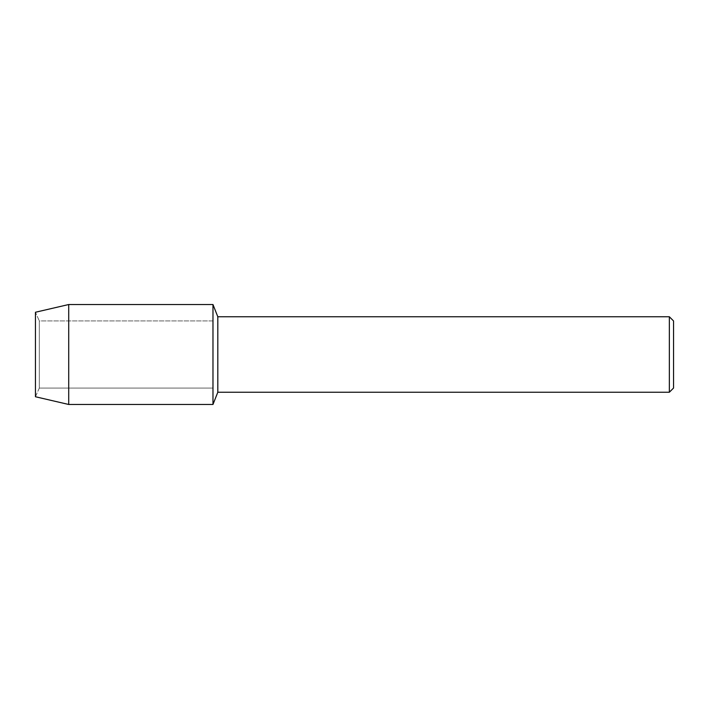<?xml version="1.0" encoding="UTF-8"?>
<svg xmlns="http://www.w3.org/2000/svg" width="709" height="709" viewBox="0 0 709 709"><rect width="100%" height="100%" fill="white"/><g stroke="black" fill="none" stroke-linecap="round" stroke-linejoin="round"><path stroke-width="0.53" stroke-dasharray="3.54 2.66" d="M39.314 388.071L35.45 396.748L35.45 312.252L39.314 320.929L212.975 320.929L212.975 388.071L39.314 388.071L39.314 320.929L39.314 388.071L35.45 396.748L35.45 312.252L39.314 320.929L39.314 388.071L39.314 320.929L212.975 320.929L212.975 388.071L212.975 320.929L212.975 388.071L39.314 388.071M673.55 320.955L673.55 388.045M669.358 316.763L669.358 392.237M217.814 316.763L217.814 392.237M212.975 304.524L212.975 404.476L212.975 304.524M68.72 304.524L68.72 404.476"/><path stroke-width="1.06" d="M35.45 396.748L35.45 312.252L68.72 304.524L212.975 304.524L217.814 316.763L669.358 316.763L673.55 320.955L673.55 388.045L669.358 392.237L217.814 392.237L212.975 404.476L212.975 304.524L212.975 404.476L68.72 404.476L35.45 396.748L35.45 312.252M217.814 392.237L217.814 316.763M669.358 392.237L669.358 316.763M68.72 404.476L68.72 304.524"/></g></svg>
